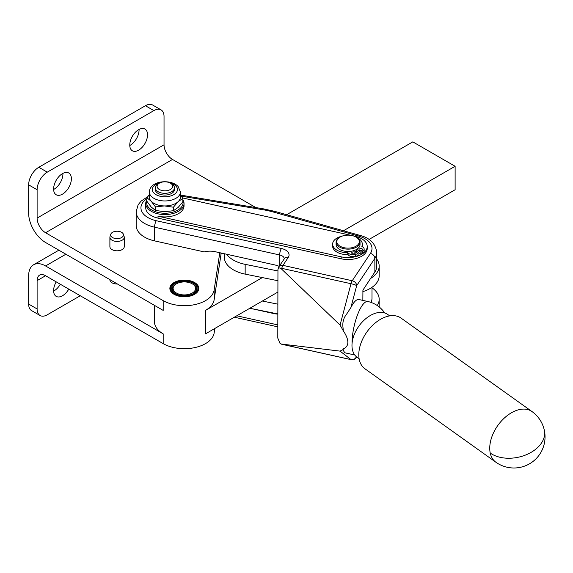 <?xml version="1.0" encoding="UTF-8"?>
<svg xmlns="http://www.w3.org/2000/svg" width="573" height="573" viewBox="0 0 573 573"><rect width="100%" height="100%" fill="white"/><g stroke="black" fill="none" stroke-linecap="round" stroke-linejoin="round"><path stroke-width="0.86" d="M371.999 287.317L371.999 298.311A23.93 13.816 180 0 1 370.932 302.386M359.02 240.166A11.245 6.496 180 0 1 350.619 247.966A11.245 6.496 180 0 1 337.11 243.117A11.245 6.496 180 0 1 340.111 237.05A11.245 6.496 180 0 1 356.019 237.05A11.245 6.496 180 0 1 359.02 240.166M340.111 237.05L339.603 237.344A11.969 6.912 -0 0 0 336.1 242.229A11.969 6.912 -0 0 0 336.408 243.797A11.969 6.912 -0 0 0 349.43 249.09A11.969 6.912 -0 0 0 360.03 242.229A11.969 6.912 -0 0 0 359.722 240.66A11.969 6.912 -0 0 0 356.528 237.344L356.019 237.05M356.585 237.38A14.841 8.566 180 0 1 362.308 244.134A14.841 8.566 180 0 1 361.835 246.297L362.996 247.149A5.386 3.109 180 0 1 364.149 249.069A5.386 3.109 180 0 1 364.149 249.169A5.386 3.109 180 0 1 362.781 251.146L360.933 252.335L356.793 249.298A11.969 6.912 180 0 1 353.971 250.58A11.969 6.912 180 0 1 336.408 246.139A11.969 6.912 180 0 1 336.1 244.571L336.1 242.229M157.99 188.41A7.778 4.491 180 0 1 159.38 183.145A7.778 4.491 180 0 1 170.382 183.145A7.778 4.491 180 0 1 171.771 184.241A7.778 4.491 180 0 1 168.491 190.3A7.778 4.491 180 0 1 157.99 188.41M159.38 183.145L158.112 183.883A9.576 5.529 -0 0 0 155.312 187.786A9.576 5.529 -0 0 0 156.4 190.358A9.576 5.529 -0 0 0 167.173 193.158A9.576 5.529 -0 0 0 174.457 187.786A9.576 5.529 -0 0 0 173.361 185.222A9.576 5.529 -0 0 0 171.656 183.883L170.382 183.145M155.312 187.786L155.312 189.527A9.576 5.529 -0 0 0 156.4 192.091A9.576 5.529 -0 0 0 167.173 194.892A9.576 5.529 -0 0 0 174.457 189.527L174.457 187.786M376.783 259.161A31.114 17.964 180 0 1 379.176 266.065A31.114 17.964 180 0 1 370.581 278.464L362.924 290.131L362.845 300.402M53.611 189.011A12.563 7.256 -60 0 1 59.098 176.362A12.563 7.256 -60 0 1 68.781 172.996A12.563 7.256 -60 0 1 71.381 178.755A12.563 7.256 -60 0 1 65.895 191.396A12.563 7.256 -60 0 1 56.211 194.763A12.563 7.256 -60 0 1 53.611 189.011M53.618 189.484A12.563 7.256 120 0 0 62.923 173.863A12.563 7.256 120 0 0 62.908 173.397M129.777 145.513A12.563 7.256 120 0 0 139.074 129.899A12.563 7.256 120 0 0 139.067 129.426M129.77 145.041A12.563 7.256 -60 0 1 135.249 132.399A12.563 7.256 -60 0 1 144.933 129.032A12.563 7.256 -60 0 1 147.54 134.784A12.563 7.256 -60 0 1 142.054 147.426A12.563 7.256 -60 0 1 132.37 150.792A12.563 7.256 -60 0 1 129.77 145.041M214.818 328.479L214.152 332.92A29.918 17.269 180 0 1 194.576 347.646A29.918 17.269 180 0 1 163.19 343.635L45.575 275.728A11.969 6.912 60 0 0 39.587 275.133A11.969 6.912 60 0 0 37.109 280.612L37.109 308.947A14.361 8.294 120 0 0 40.089 315.522L31.622 310.638A14.361 8.294 120 0 1 28.65 304.062L28.65 275.728A23.93 13.816 -120 0 1 33.606 264.769A23.93 13.816 -120 0 1 45.575 265.958L163.19 333.858A29.918 17.269 180 0 1 154.431 321.646L154.431 305.352M174.106 294.336A14.483 8.359 180 0 1 169.866 288.427A14.483 8.359 180 0 1 178.805 280.706A14.483 8.359 180 0 1 194.584 282.518A14.483 8.359 180 0 1 198.824 288.427A14.483 8.359 180 0 1 189.885 296.148A14.483 8.359 180 0 1 174.106 294.336M146.924 199.683A19.145 11.052 0 0 0 145.735 203.522A19.145 11.052 0 0 0 158.012 213.836A19.145 11.052 0 0 0 173.669 213.342A19.145 11.052 0 0 0 184.033 203.522L184.033 205.865A19.145 11.052 180 0 1 158.012 216.186L341.193 256.84A19.145 11.052 180 0 0 367.214 246.526A19.145 11.052 180 0 0 354.938 236.205L352.166 235.596M184.033 203.522A19.145 11.052 0 0 0 182.837 199.683M350.884 307.572L356.685 285.641A4.785 0.623 -165.2 0 0 354.522 284.688A4.785 0.623 -165.2 0 0 351.005 283.714L340.061 325.063L343.263 330.736L343.062 327.957C342.26 322.613 343.506 317.915 346.801 313.854L350.884 307.572A27.525 8.065 -77.5 0 1 358.934 299.529L367.873 301.513A27.525 8.065 102.5 0 0 361.907 305.91A27.525 8.065 102.5 0 0 352.03 343.22A27.525 8.065 102.5 0 0 352.03 343.814M343.263 330.736C346.293 335.262 347.818 339.116 347.847 342.289C347.818 345.433 346.293 347.639 343.263 348.9L343.062 350.082L344.803 352.782L354.759 354.995M356.413 356.757A4.785 4.534 127.7 0 1 351.005 359.586L281.751 344.215A4.785 4.534 127.7 0 1 280.039 343.413L280.039 343.413A4.785 4.534 127.7 0 1 280.032 343.413L277.79 338.091L277.955 269.503C278.585 267.655 279.782 267.512 281.565 269.059L281.751 268.343L351.005 283.714A4.785 1.404 -77.5 0 1 351.564 282.031A4.785 1.404 -77.5 0 1 352.223 280.741L282.969 265.371A4.785 3.646 -146.3 0 0 279.81 265.815A4.785 3.646 -146.3 0 0 278.987 266.624A4.785 4.785 0 0 0 278.342 268.057A4.785 0.623 14.8 0 1 281.751 268.343A4.785 1.404 102.5 0 1 282.31 266.66A4.785 1.404 102.5 0 1 282.969 265.371L288.269 257.413A11.969 6.912 -0 0 0 281.393 248.481L156.293 220.72A23.93 13.816 180 0 1 146.924 198.681M343.263 348.9L342.726 349.824L340.061 351.12L351.005 359.586A4.785 1.404 -77.5 0 0 351.185 359.672L281.93 344.301A4.785 1.404 102.5 0 1 281.751 344.215L280.039 343.413A4.785 4.785 0 0 0 281.93 344.301M359.121 358.741L357.151 357.33A26.329 16.71 -54.5 0 1 352.023 346.873A26.329 16.71 -54.5 0 1 364.535 319.77A26.329 16.71 -54.5 0 1 387.735 314.477L389.704 315.881M56.211 281.866A12.563 7.256 120 0 0 53.611 290.626A12.563 7.256 120 0 0 56.211 296.377A12.563 7.256 120 0 0 68.781 289.121M149.331 196.697A15.557 8.982 0 0 0 149.324 196.954A15.557 8.982 0 0 0 151.193 201.223L146.924 197.792L146.924 201.309L151.193 207.003L155.462 210.434L164.437 211.716L173.418 210.728L178.131 207.447L182.837 201.904L182.837 198.387L178.131 201.667A15.557 8.982 0 0 0 180.431 197.212A15.557 8.982 0 0 0 180.438 196.954L180.438 191.969L178.124 186.483C171.162 178.891 150.083 180.209 149.324 191.969A15.557 8.982 0 0 0 151.193 196.238A15.557 8.982 0 0 0 168.691 200.679A15.557 8.982 0 0 0 180.438 191.969M151.193 201.223A15.557 8.982 0 0 0 164.437 205.929A15.557 8.982 0 0 0 178.131 201.667L173.418 207.211L164.437 205.929L155.462 206.917L151.193 201.223M182.837 201.059A18.193 10.5 180 0 1 173.232 212.067A18.193 10.5 180 0 1 154.209 211.244A18.193 10.5 180 0 1 146.924 201.059M353.971 250.58L358.111 253.617L355.661 254.376A5.386 3.109 180 0 1 352.015 254.677A5.386 3.109 180 0 1 348.885 253.56L347.725 252.7A14.841 8.566 180 0 1 332.634 244.134A14.841 8.566 180 0 1 333.114 241.978A14.841 8.566 180 0 1 341.974 236.176M362.308 244.134L362.308 246.089A14.841 8.566 180 0 1 362.279 246.626M354.923 252.285A1.798 1.039 180 0 1 355.303 252.922A1.798 1.039 180 0 1 354.1 253.903A1.798 1.039 180 0 1 352.101 253.567A1.798 1.039 180 0 1 351.715 252.922A1.798 1.039 180 0 1 352.925 251.948A1.798 1.039 180 0 1 354.923 252.285M362.258 248.954A1.798 1.039 180 0 1 362.637 249.592A1.798 1.039 180 0 1 361.434 250.573A1.798 1.039 180 0 1 359.436 250.236A1.798 1.039 180 0 1 359.049 249.592A1.798 1.039 180 0 1 360.259 248.618A1.798 1.039 180 0 1 362.258 248.954M358.111 253.617L358.111 255.572L355.661 256.332A5.386 3.109 180 0 1 352.015 256.632A5.386 3.109 180 0 1 348.885 255.508L347.725 254.656L347.725 252.7M364.149 250.931A5.386 3.109 180 0 1 364.149 251.024A5.386 3.109 180 0 1 364.149 251.124A5.386 3.109 180 0 1 362.781 253.101L360.933 254.29L360.933 252.335M121.605 232.316A6.41 3.703 180 0 1 123.367 234.228A6.41 3.703 180 0 1 120.079 238.203A6.41 3.703 180 0 1 112.544 237.551A6.41 3.703 180 0 1 110.782 234.228A6.41 3.703 180 0 1 115.194 231.392A6.41 3.703 180 0 1 121.605 232.316M110.782 234.228L110.023 236.491A7.177 4.147 0 0 0 109.894 237.279A7.177 4.147 0 0 0 112 240.209A7.177 4.147 0 0 0 119.821 241.104A7.177 4.147 0 0 0 124.255 237.279A7.177 4.147 0 0 0 124.126 236.491L123.367 234.228M124.255 237.279L124.255 246.655A7.177 4.147 180 0 1 119.821 250.487A7.177 4.147 180 0 1 112 249.592A7.177 4.147 180 0 1 109.894 246.655L109.894 237.279M109.894 279.638L109.894 279.875A7.177 4.147 0 0 0 112 282.811A7.177 4.147 0 0 0 117.472 284.015M490.237 453.057A31.114 19.754 125.5 0 0 495.86 462.21L364.901 368.747A31.114 19.754 -54.5 0 1 359.285 359.593A31.114 19.754 -54.5 0 1 372.142 325.779A31.114 19.754 -54.5 0 1 401.057 318.101L532.009 411.564A31.114 19.754 125.5 0 0 503.094 419.243A31.114 19.754 125.5 0 0 490.237 453.057A31.114 20.807 -12.1 0 0 533.499 450.858A31.114 20.807 -12.1 0 0 544.35 430.352A31.114 31.114 0 0 0 532.009 411.564M356.492 249.477L356.793 251.253A11.969 6.912 180 0 1 355.697 251.848M361.441 250.573A1.798 1.039 -0 0 0 360.245 250.573M354.107 253.903A1.798 1.039 -0 0 0 352.911 253.903M360.933 254.29L356.793 251.253M347.725 254.656A14.841 8.566 180 0 1 332.634 246.089L332.634 244.134M360.03 242.229L360.03 244.571A11.969 6.912 180 0 1 356.793 249.298M173.418 210.728L173.418 207.211M180.438 194.913L182.837 198.387M146.924 197.792L149.324 194.698M155.462 210.434L155.462 206.917M60.315 284.237A12.563 7.256 -60 0 1 53.618 291.098M40.089 315.522A14.361 8.294 120 0 0 47.265 314.806L80.27 295.754M279.187 266.323A23.93 18.243 -146.3 0 0 274.61 264.891L215.491 251.769A23.93 18.243 -146.3 0 0 204.282 251.919L154.574 240.882A28.722 16.581 180 0 1 136.166 225.404L136.166 211.731A28.722 16.581 -0 0 0 154.574 227.202A4.785 1.404 -77.5 0 1 155.082 223.685A4.785 1.404 -77.5 0 1 156.293 220.72M273.787 313.109L273.529 313.503A23.93 18.243 -146.3 0 0 277.79 314.09M281.565 344.072L340.061 351.12M273.529 313.503L251.726 308.661M367.214 246.526L367.214 248.481A19.145 11.052 180 0 1 341.193 258.795L158.012 218.134A19.145 11.052 180 0 1 145.735 207.82L145.735 203.522M370.581 278.464L374.871 272.017A28.722 16.581 -0 0 0 376.783 266.065L376.783 252.385A28.722 16.581 -0 0 1 374.871 258.337A4.785 3.646 -146.3 0 0 373.56 255.286A4.785 3.646 -146.3 0 0 370.402 253.438L352.223 280.741A4.785 3.646 -146.3 0 1 355.382 282.589A4.785 3.646 -146.3 0 1 356.685 285.641L374.871 258.337L374.871 272.017M340.061 325.063L281.565 269.059M182.558 197.943L352.037 235.56M219.774 252.714L214.152 289.931A29.918 17.269 180 0 1 194.576 304.657A29.918 17.269 180 0 1 163.19 300.639L163.19 310.408L45.575 242.508A23.93 13.816 60 0 1 28.65 213.192L28.65 184.857A14.361 8.294 -60 0 1 38.806 167.273L145.42 105.719A14.361 8.294 -60 0 1 152.604 105.002L161.063 109.887A14.361 8.294 -60 0 1 164.036 116.462L164.036 144.797A11.969 6.912 60 0 0 172.502 159.452L255.873 207.591M28.65 184.857L37.109 189.742L37.109 218.077A11.969 6.912 -120 0 0 45.575 232.731L163.19 300.639M221.343 253.065A33.506 19.346 0 0 0 220.934 254.835L214.152 299.7A29.918 17.269 180 0 1 205.499 310.408L262.355 277.583L245.165 274.123A31.114 17.964 180 0 1 224.308 257.162L224.308 253.724M37.109 189.742A14.361 8.294 -60 0 1 47.265 172.158L153.886 110.603A14.361 8.294 -60 0 1 161.063 109.887M286.636 214.717L412.811 141.868L455.12 166.292L343.485 230.747M368.983 239.478L455.12 189.742L455.12 166.292M277.79 292.123L205.499 333.858L205.499 310.408M277.79 304.148L262.355 301.033M249.814 308.274L277.79 313.918M371.999 287.811A31.114 17.964 180 0 1 379.176 299.285A31.114 17.964 180 0 1 377.242 305.531M362.845 291.643A31.114 17.964 0 0 0 379.176 275.835L379.176 266.065M277.79 270.929L245.165 264.346A31.114 17.964 180 0 1 226.664 254.247M262.355 277.583L277.79 280.698M356.635 251.139A11.489 6.632 180 0 1 355.561 251.748M176.391 283.836A11.245 6.496 180 0 1 177.444 283.298A11.245 6.496 180 0 1 192.299 283.836A11.245 6.496 180 0 1 191.246 293.555A11.245 6.496 180 0 1 175.911 292.724A11.245 6.496 180 0 1 176.391 283.836L175.882 284.129A11.969 6.912 0 0 0 175.639 293.748M175.374 283.248A12.685 7.32 0 0 0 175.374 293.605A12.685 7.32 0 0 0 193.316 293.605L193.316 293.605A12.685 7.32 0 0 0 193.316 283.248A12.685 7.32 0 0 0 175.374 283.248M174.292 283.098L174.701 282.854A13.645 7.879 180 0 1 174.701 282.854A13.645 7.879 180 0 1 193.989 282.861A13.645 7.879 180 0 1 193.989 293.999A13.645 7.879 180 0 1 174.701 293.999A13.645 7.879 180 0 1 174.701 282.861L174.12 283.191A14.361 8.294 0 0 0 173.082 283.871L172.939 283.979A14.361 8.294 0 0 0 172.058 284.724L171.936 284.845A14.361 8.294 0 0 0 171.22 285.648L171.126 285.777A14.361 8.294 0 0 0 170.596 286.622L170.525 286.758A14.361 8.294 0 0 0 170.188 287.639L170.145 287.775A14.361 8.294 0 0 0 169.995 288.67L169.988 288.813A14.361 8.294 0 0 0 169.988 289.014A14.361 8.294 0 0 0 170.038 289.702M198.659 289.702A14.361 8.294 0 0 0 198.695 289.351L198.702 289.215A14.361 8.294 0 0 0 198.702 289.014A14.361 8.294 0 0 0 198.652 288.312L198.63 288.176A14.361 8.294 0 0 0 198.387 287.281L198.337 287.145A14.361 8.294 0 0 0 197.9 286.278L197.821 286.149A14.361 8.294 0 0 0 197.205 285.318L197.091 285.196A14.361 8.294 0 0 0 196.303 284.423L196.167 284.301A14.361 8.294 0 0 0 195.207 283.592L195.049 283.485A14.361 8.294 0 0 0 194.498 283.148L193.989 282.861M193.051 293.748A11.969 6.912 0 0 0 192.807 284.129L192.299 283.836M154.574 240.882L154.574 227.202L279.674 254.971A4.785 1.404 -77.5 0 1 280.183 251.454A4.785 1.404 -77.5 0 1 281.393 248.481M181.362 196.174L262.541 209.639A67.012 38.692 180 0 1 268.085 210.714A67.012 38.692 180 0 1 273.443 212.06L358.569 236.062A23.93 13.816 180 0 1 370.402 253.438M180.581 195.099L263.322 208.83A4.785 1.082 99.4 0 0 262.541 209.639M274.933 211.451A4.785 1.712 105.7 0 0 274.746 211.365A4.785 1.712 105.7 0 0 273.443 212.06M360.052 235.453A4.785 1.712 105.7 0 0 359.865 235.367A4.785 1.712 105.7 0 0 358.569 236.062M279.674 265.586L279.674 254.971A7.177 4.147 180 0 1 284.272 258.681A4.785 3.646 33.7 0 1 285.11 257.857A4.785 3.646 33.7 0 1 288.269 257.413M277.79 324.905L236.778 315.802M356.664 356.965L356.205 357.652A4.785 3.646 -146.3 0 0 356.564 356.886M169.837 182.859A12.563 7.256 180 0 1 175.94 186.082A12.563 7.256 180 0 1 170.854 195.909A12.563 7.256 180 0 1 153.829 192.972A12.563 7.256 180 0 1 159.931 182.859M355.661 256.332L355.661 254.376M362.781 251.146L362.781 253.101M348.885 253.56L348.885 255.508M45.575 265.958L65.881 254.233M37.109 280.612L45.575 275.728M214.152 328.866L214.152 332.92M163.19 333.858L163.19 343.635M28.65 304.062L37.109 308.947M158.012 218.134L158.012 216.186M341.193 258.795L341.193 256.84M37.109 218.077L164.036 144.797M172.502 159.452L45.575 232.731M220.934 254.835L220.934 252.972M214.152 299.7L214.152 289.931M145.42 105.719L153.886 110.603M38.806 167.273L47.265 172.158M245.165 264.346L245.165 274.123M263.322 208.83L274.746 211.365L359.865 235.367C369.843 237.845 375.48 243.518 376.783 252.385M364.149 251.024L364.149 249.069M495.86 462.21A31.114 31.114 0 0 0 544.35 430.352M149.324 196.954L149.324 191.969M33.606 264.769L58.869 250.186M384.705 312.965A27.525 27.525 0 0 0 367.873 301.513M351.185 359.672A4.785 4.785 0 0 0 356.205 357.652M277.79 326.846L234.35 317.206M277.955 269.503L278.342 268.057M278.987 266.624L284.28 258.838M147.755 196.675L141.08 201.13L138.086 204.869L136.166 211.731M379.176 299.285L379.176 306.956M169.988 289.501L169.988 289.014"/></g></svg>
